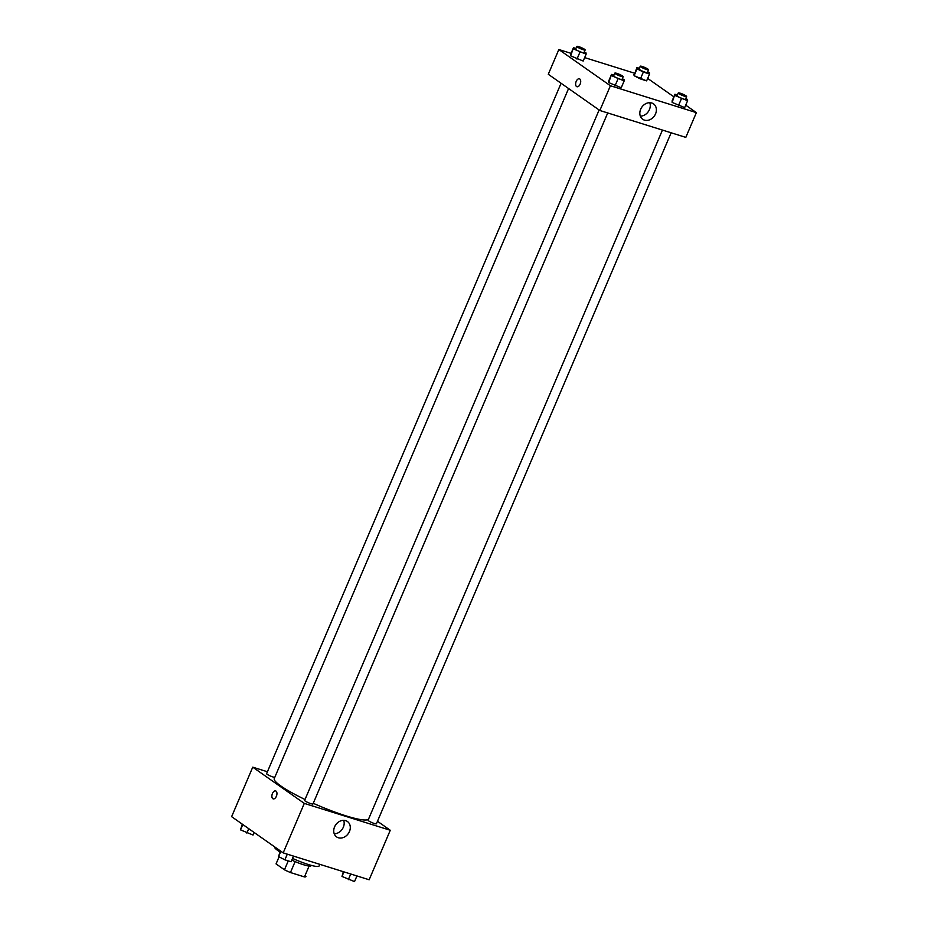 <?xml version="1.0" encoding="UTF-8"?>
<svg xmlns="http://www.w3.org/2000/svg" width="928" height="928" viewBox="0 0 928 928"><rect width="100%" height="100%" fill="white"/><g stroke="black" fill="none" stroke-linecap="round" stroke-linejoin="round"><path stroke-width="1.39" d="M309.105 866.056L304.465 876.925L290.452 872.54A16.228 2.366 23.1 0 1 284.467 869.803L276.068 863.898A16.228 2.366 23.1 0 1 276.08 863.84A16.228 2.366 23.1 0 1 276.115 863.794M304.465 876.925A16.228 2.366 23.1 0 0 305.938 876.577A16.228 2.366 23.1 0 0 305.962 876.519L305.938 876.577M311.158 865.337L310.996 865.731A16.623 2.424 -156.9 0 1 291.786 860.128M295.116 861.602L290.452 872.54M279.073 856.846L276.068 863.898M288.272 860.882L284.467 869.803M274.676 846.904L274.642 846.974A24.174 3.526 23.1 0 0 279.896 851.881M292.529 858.412A24.174 3.526 23.1 0 0 319.116 865.94L319.8 864.328M377.476 821.28L390.27 830.27L369.158 879.767L283.191 852.878L231.629 816.663L252.741 767.166L267.415 771.76M276.382 796.282A4.153 2.332 107.4 0 1 273.168 798.869A4.153 2.332 107.4 0 1 272.194 794.206A4.153 2.332 107.4 0 1 275.651 790.934A4.153 2.332 107.4 0 1 276.382 796.282M390.27 830.27L304.303 803.393L283.191 852.878M304.303 803.393L252.741 767.166M275.651 790.934A4.153 2.332 -72.6 0 0 272.194 794.206A4.153 2.332 -72.6 0 0 273.18 798.869M338.36 837.764A9.408 7.668 -54.9 0 1 336.597 836.905A9.408 7.668 -54.9 0 1 335.739 824.795A9.408 7.668 -54.9 0 1 347.42 821.5A9.408 7.668 -54.9 0 1 348.916 832.602A9.408 7.668 -54.9 0 1 338.36 837.764M334.231 833.773A9.408 7.668 125.1 0 0 342.165 829.319A9.408 7.668 125.1 0 0 343.673 820.329M662.441 130.071L368.068 820.224A4.536 0.661 23.1 0 0 368.66 820.874A4.536 0.661 23.1 0 0 373.23 823.113A4.536 0.661 23.1 0 0 376.408 823.774L671.141 132.797M561.08 83.265L266.603 773.662A4.536 0.661 23.1 0 0 270.071 775.854A4.536 0.661 23.1 0 0 274.792 777.304M599.117 109.991L304.639 800.388A4.536 0.661 23.1 0 0 308.548 802.778A4.536 0.661 23.1 0 0 312.98 803.938L607.712 112.961M568.586 88.531L274.259 778.569A51.365 7.505 23.1 0 0 305.022 799.495M313.258 803.3A51.365 7.505 23.1 0 0 368.486 819.262M685.711 105.142L696.371 112.636L685.815 137.379L599.848 110.49L548.286 74.275L558.842 49.532L571.068 53.348M634.497 73.184L584.663 57.606M672.139 102.416L684.667 107.59L672.139 102.416L674.946 94.25L677.394 95.016M608.71 82.58L621.238 87.754L608.71 82.58L611.517 74.414L613.965 75.18M570.662 55.866L583.19 61.039L570.662 55.866L573.481 47.699L575.928 48.465M647.674 78.416L673.856 96.814M696.371 112.636L610.404 85.747L558.842 49.532M640.424 78.926L646.619 80.875L634.091 75.702L640.424 78.926L643.348 72.059L637.026 68.823L636.91 67.535L639.357 68.301M633.975 74.402L634.091 75.702L636.91 67.535M655.539 113.889A9.408 7.668 -54.9 0 1 642.698 119.26A9.408 7.668 -54.9 0 1 641.828 107.161A9.408 7.668 -54.9 0 1 653.521 103.866A9.408 7.668 -54.9 0 1 655.539 113.889M610.404 85.747L599.848 110.49M579.408 78.799A4.153 2.332 -72.6 0 0 576.068 81.722A4.153 2.332 -72.6 0 0 576.555 86.548A4.153 2.332 107.4 0 1 576.068 81.722A4.153 2.332 107.4 0 1 579.408 78.799A4.153 2.332 107.4 0 1 580.394 83.462A4.153 2.332 107.4 0 1 576.926 86.722A4.153 2.332 107.4 0 1 576.555 86.536A4.153 2.332 -72.6 0 0 576.926 86.722M640.332 116.139A9.408 7.668 125.1 0 0 649.426 109.597A9.408 7.668 125.1 0 0 649.774 102.695M685.746 98.542L687.474 99.424L687.602 100.723L675.062 95.549M678.275 92.962L677.104 95.712A4.536 0.661 23.1 0 0 681.013 98.101A4.536 0.661 23.1 0 0 685.444 99.261L686.616 96.512A4.536 0.661 23.1 0 0 686.024 95.862A4.536 0.661 23.1 0 0 681.454 93.624A4.536 0.661 23.1 0 0 678.275 92.962A4.536 0.661 23.1 0 0 682.184 95.352A4.536 0.661 23.1 0 0 686.616 96.512M674.946 94.25L672.011 101.129M687.602 100.723L684.667 107.59M681.396 98.786L678.461 105.653M622.317 78.706L624.045 79.588L624.173 80.887L611.633 75.713M614.846 73.126L613.675 75.876A4.536 0.661 23.1 0 0 617.584 78.265A4.536 0.661 23.1 0 0 622.015 79.425L623.187 76.676A4.536 0.661 23.1 0 0 622.595 76.026A4.536 0.661 23.1 0 0 618.025 73.788A4.536 0.661 23.1 0 0 614.846 73.126A4.536 0.661 23.1 0 0 618.756 75.516A4.536 0.661 23.1 0 0 623.187 76.676M611.517 74.414L608.582 81.293M624.173 80.887L621.238 87.754M617.967 78.95L615.032 85.817M647.709 71.816L649.438 72.709L649.554 73.996L643.348 72.059M640.239 66.236L639.067 68.985A4.536 0.661 23.1 0 0 642.976 71.375A4.536 0.661 23.1 0 0 647.396 72.546L648.568 69.797A4.536 0.661 23.1 0 0 647.988 69.136A4.536 0.661 23.1 0 0 643.417 66.909A4.536 0.661 23.1 0 0 640.239 66.236A4.536 0.661 23.1 0 0 644.148 68.626A4.536 0.661 23.1 0 0 648.568 69.797M637.026 68.823L634.091 75.702M649.554 73.996L646.619 80.875M584.28 51.98L586.009 52.873L586.125 54.16L573.597 48.987M576.81 46.4L575.627 49.149A4.536 0.661 23.1 0 0 579.536 51.539A4.536 0.661 23.1 0 0 583.967 52.71L585.139 49.961A4.536 0.661 23.1 0 0 584.559 49.3A4.536 0.661 23.1 0 0 579.988 47.073A4.536 0.661 23.1 0 0 576.81 46.4A4.536 0.661 23.1 0 0 580.719 48.79A4.536 0.661 23.1 0 0 585.139 49.961M573.481 47.699L570.546 54.566M586.125 54.16L583.19 61.039M579.919 52.223L576.984 59.09M356.932 875.939L354.519 881.6L341.991 876.426L343.337 871.694M343.94 871.879L341.991 876.426M350.738 874.002L348.325 879.663M293.503 856.103L291.09 861.764L284.884 859.827L278.562 856.59L280.326 850.872M280.848 851.231L278.562 856.59M287.297 854.166L284.884 859.827M254.144 832.474L253.054 835.038L240.526 829.864L242.289 824.145M242.811 824.516L240.526 829.864M248.739 828.681L246.848 833.1M279.061 856.846L276.08 863.84"/></g></svg>
